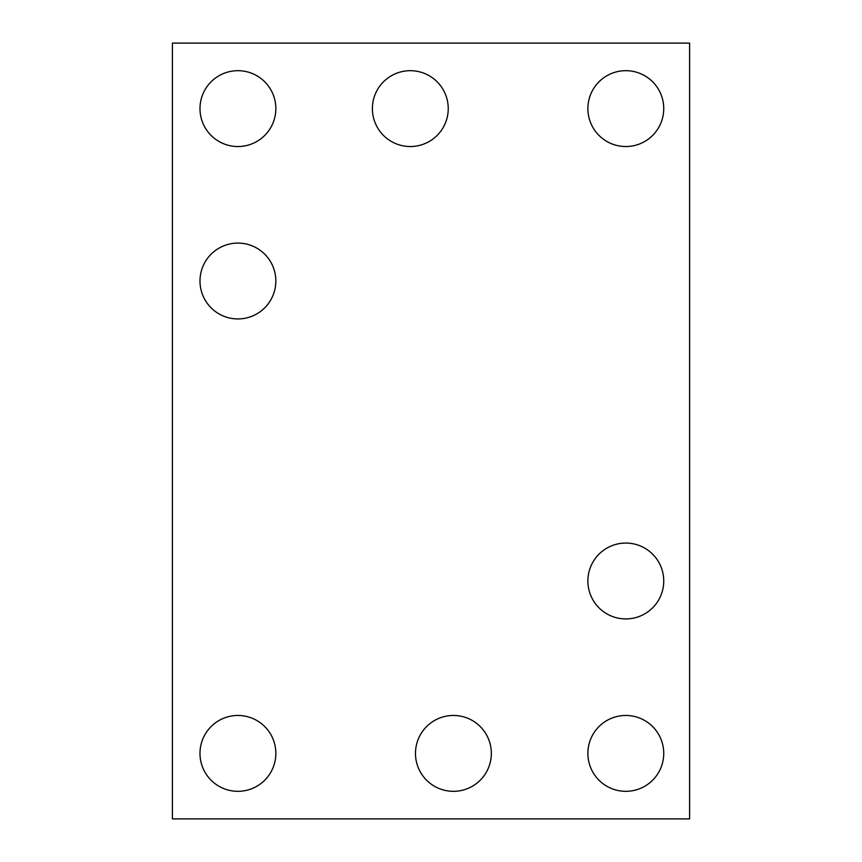 <?xml version="1.0" encoding="UTF-8"?>
<svg xmlns="http://www.w3.org/2000/svg" width="862" height="862" viewBox="0 0 862 862"><rect width="100%" height="100%" fill="white"/><g stroke="black" fill="none" stroke-linecap="round" stroke-linejoin="round"><path stroke-width="1.29" d="M689.6 818.9L172.4 818.9L172.4 43.1L689.6 43.1L689.6 818.9M275.84 108.612A37.928 37.928 0 0 0 218.948 75.77A37.928 37.928 0 0 0 218.948 141.454A37.928 37.928 0 0 0 275.84 108.612M275.84 281.012A37.928 37.928 0 0 0 218.948 248.17A37.928 37.928 0 0 0 218.948 313.854A37.928 37.928 0 0 0 275.84 281.012M448.24 108.612A37.928 37.928 0 0 0 391.348 75.77A37.928 37.928 0 0 0 391.348 141.454A37.928 37.928 0 0 0 448.24 108.612M663.74 108.612A37.928 37.928 0 0 0 606.848 75.77A37.928 37.928 0 0 0 606.848 141.454A37.928 37.928 0 0 0 663.74 108.612M491.34 753.388A37.928 37.928 0 0 0 434.448 720.546A37.928 37.928 0 0 0 434.448 786.241A37.928 37.928 0 0 0 491.34 753.388M275.84 753.388A37.928 37.928 0 0 0 218.948 720.546A37.928 37.928 0 0 0 218.948 786.241A37.928 37.928 0 0 0 275.84 753.388M663.74 753.388A37.928 37.928 0 0 0 606.848 720.546A37.928 37.928 0 0 0 606.848 786.241A37.928 37.928 0 0 0 663.74 753.388M663.74 580.988A37.928 37.928 0 0 0 606.848 548.146A37.928 37.928 0 0 0 606.848 613.841A37.928 37.928 0 0 0 663.74 580.988"/></g></svg>
